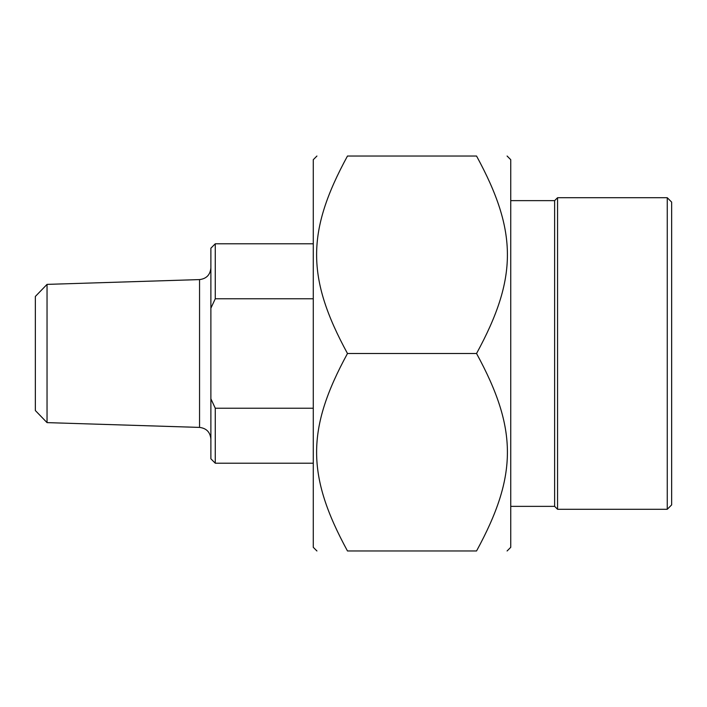 <?xml version="1.0" encoding="UTF-8"?>
<svg xmlns="http://www.w3.org/2000/svg" width="707" height="707" viewBox="0 0 707 707"><rect width="100%" height="100%" fill="white"/><g stroke="black" fill="none" stroke-linecap="round" stroke-linejoin="round"><path stroke-width="1.06" d="M507.087 156.026L510.746 159.685L510.746 547.315L507.087 550.974M476.545 156.026C517.701 156.026 517.701 156.026 476.545 156.026C517.701 156.026 517.701 156.026 476.545 156.026L347.482 156.026C306.317 231.534 306.317 277.992 347.482 353.5C306.317 429.008 306.317 475.466 347.482 550.974C306.317 550.974 306.317 550.974 347.482 550.974C306.317 550.974 306.317 550.974 347.482 550.974L476.545 550.974C517.701 475.466 517.701 429.008 476.545 353.5C517.701 277.992 517.701 231.534 476.545 156.026M476.545 550.974C517.701 550.974 517.701 550.974 476.545 550.974C517.701 550.974 517.701 550.974 476.545 550.974M347.482 156.026C306.317 156.026 306.317 156.026 347.482 156.026C306.317 156.026 306.317 156.026 347.482 156.026M316.93 550.974L313.272 547.315L313.272 159.685L316.93 156.026M476.545 353.5L347.482 353.5M671.65 504.895L671.65 202.105L667.258 197.713L667.258 509.287L671.65 504.895M667.258 197.713L557.558 197.713L557.558 509.287L667.258 509.287M557.558 197.713L554.633 200.638L554.633 506.362L557.558 509.287M554.633 200.638L510.746 200.638M313.272 408.231L215.273 408.231L210.88 398.801L210.88 308.199L215.273 298.769L313.272 298.769M313.272 243.791L215.273 243.791L215.273 298.769M210.88 398.801L210.88 458.816L215.273 463.209L215.273 408.231M215.273 243.791L210.88 248.184L210.88 308.199M47.042 284.382L35.35 296.454L35.35 410.546L47.042 422.618L47.042 284.382L199.551 279.592L199.551 427.408C206.462 428.274 210.235 432.171 210.88 439.109M510.746 506.362L554.633 506.362M215.273 463.209L313.272 463.209M47.042 422.618L199.551 427.408M199.551 279.592C206.462 278.726 210.235 274.829 210.88 267.891"/></g></svg>
